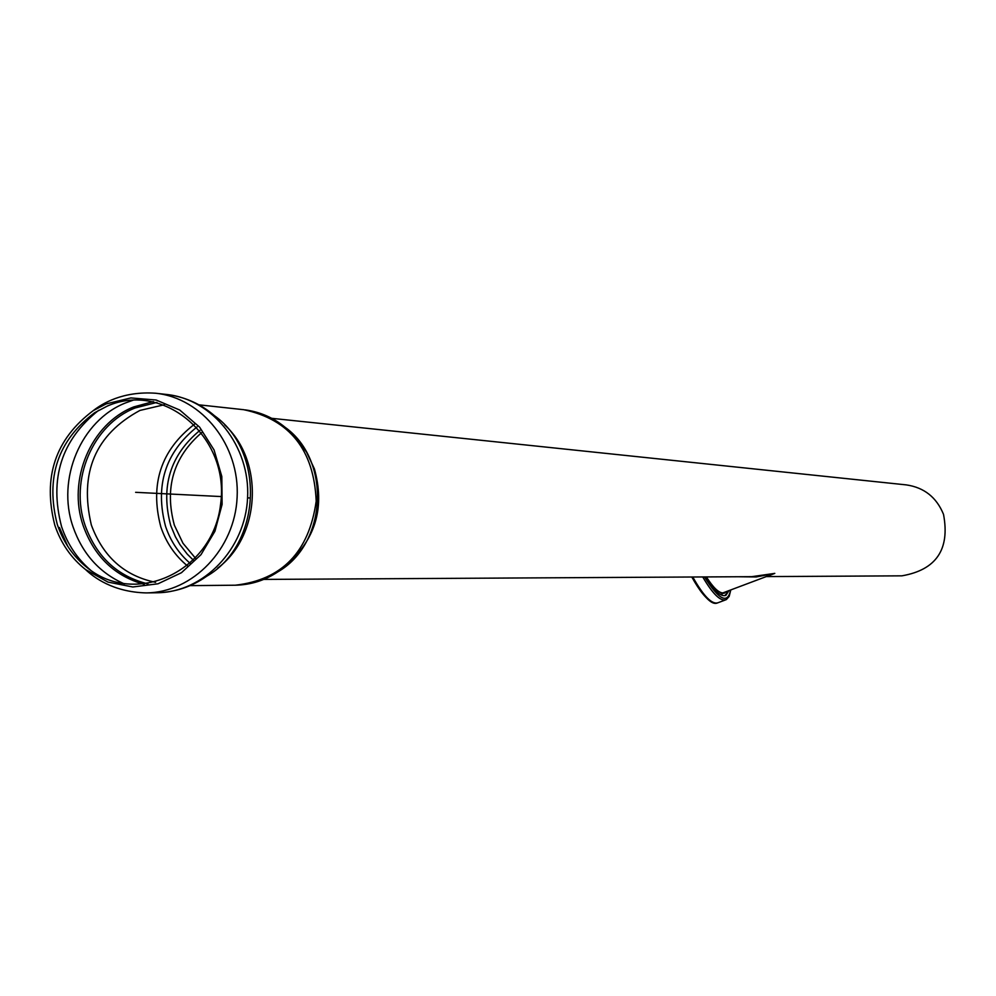<?xml version="1.0" encoding="UTF-8"?>
<svg xmlns="http://www.w3.org/2000/svg" width="996" height="996" viewBox="0 0 996 996"><rect width="100%" height="100%" fill="white"/><g stroke="black" fill="none" stroke-linecap="round" stroke-linejoin="round"><path stroke-width="1.49" d="M724.565 592.458L724.229 593.255M728.786 590.865L725.96 595.284C721.191 597.301 714.406 591.188 705.616 576.933M727.839 591.213L725.013 595.633L725.96 595.284M57.282 524.431C45.293 477.669 57.768 440.419 94.695 412.68L107.431 406.019C164.091 380.995 230.101 437.443 220.589 504.237C213.169 571.306 135.618 607.373 87.162 567.645C73.218 556.515 63.258 542.11 57.282 524.431M106.161 403.903L130.887 397.927L156.135 400.019L179.728 410.028L199.636 427.172L214.078 449.98L221.809 476.486L222.108 504.387L214.949 531.229L200.98 554.685L181.446 572.712L158.04 583.781L132.829 586.98L107.966 582.087L85.569 569.563C71.214 558.158 60.955 543.355 54.817 525.178C42.529 477.196 55.353 438.999 93.3 410.601L106.161 403.903M901.803 575.837L901.878 575.837C936.228 569.886 950.109 549.406 943.523 514.384C936.564 497.328 924.151 487.492 906.298 484.89L271.671 418.32M737.961 576.746L756.163 576.945L774.801 573.385L722.822 592.919C718.564 592.769 713.086 587.441 706.401 576.933M769.149 575.601L774.801 573.385M774.776 573.385L751.781 576.672L263.716 579.411M725.486 595.334L727.142 591.475M135.63 492.323L221.261 496.568M247.568 497.863L248.365 497.9M248.427 497.913L250.32 498M730.578 590.18C727.603 604.385 718.938 599.966 704.558 576.933M730.728 590.13L729.172 596.43L726.321 599.617C720.768 601.833 712.899 594.276 702.728 576.945M725.2 600.04L718.191 602.68C712.14 604.933 703.674 596.367 692.78 577.008M712.152 601.933C706.363 599.331 699.578 591.014 691.822 577.008M169.32 394.827C186.401 397.504 201.441 404.463 214.451 415.718C265.82 451.985 261.301 545.123 206.645 576.261C191.817 586.731 175.284 592.234 157.044 592.757L156.895 592.757M155.949 393.271L166.681 394.478C213.02 399.296 250.345 446.544 247.581 497.776C245.365 549.033 203.62 592.446 157.044 592.757L146.051 592.906C113.034 592.072 93.636 577.257 85.569 569.563M224.76 425.006C264.401 461.111 260.691 536.097 217.676 568.118M147.943 583.893C117.54 576.398 96.612 556.951 85.17 525.564C69.21 480.271 92.728 424.508 135.058 407.999L156.92 402.409M155.588 582.324C124.475 575.9 103.049 556.764 91.321 524.942C79.132 472.751 95.33 434.58 139.938 410.427L164.377 404.737M144.258 584.378C114.727 576.136 94.396 556.64 83.253 525.9C67.118 480.06 90.91 423.624 133.75 406.916L153.309 401.575M124.4 583.917C99.675 572.986 82.568 554 73.069 526.921C56.249 479.151 81.037 420.324 125.658 402.87L133.489 400.068M90.785 570.335C77.24 558.781 67.504 544.214 61.565 526.623C49.065 478.64 61.441 439.846 98.704 410.265M93.3 410.601C102.065 403.729 122.807 390.868 155.75 393.246C202.362 398.089 239.924 445.66 237.123 497.253C234.907 548.871 192.9 592.595 146.051 592.906M67.765 546.343L59.399 527.507M198.889 404.824L243.771 409.705C289.861 419.54 314.001 450.03 316.193 501.175C309.059 551.871 282.067 579.884 235.243 585.212L235.106 585.212M245.265 409.879C260.155 411.946 273.427 417.735 285.055 427.259C331.282 460.14 327.236 543.492 278.033 571.741C265.073 580.394 250.805 584.889 235.243 585.212L189.962 585.636M295.214 437.58L306.494 451.997L314.4 468.879C324.746 505.968 316.292 537.193 289.027 562.566M193.56 560.375L187.248 554.125L179.965 544.65L175.433 536.807L170.739 525.564C160.381 486.77 170.129 455.023 199.997 430.322M195.565 558.32L182.978 543.256L174.375 525.216C164.29 487.853 173.429 456.965 201.777 432.575M190.298 563.475C178.857 553.627 170.615 541.276 165.573 526.436C154.754 485.562 165.249 452.396 197.059 426.923M187.485 565.902C175.084 555.706 166.195 542.708 160.817 526.896C149.661 484.28 160.891 450.055 194.494 424.221M713.211 587.901L722.324 593.828L725.399 592.134M724.366 593.168L724.627 592.433M691.772 577.008C710.409 608.805 716.186 603.24 718.191 602.68M901.878 575.837L766.534 576.597"/></g></svg>
